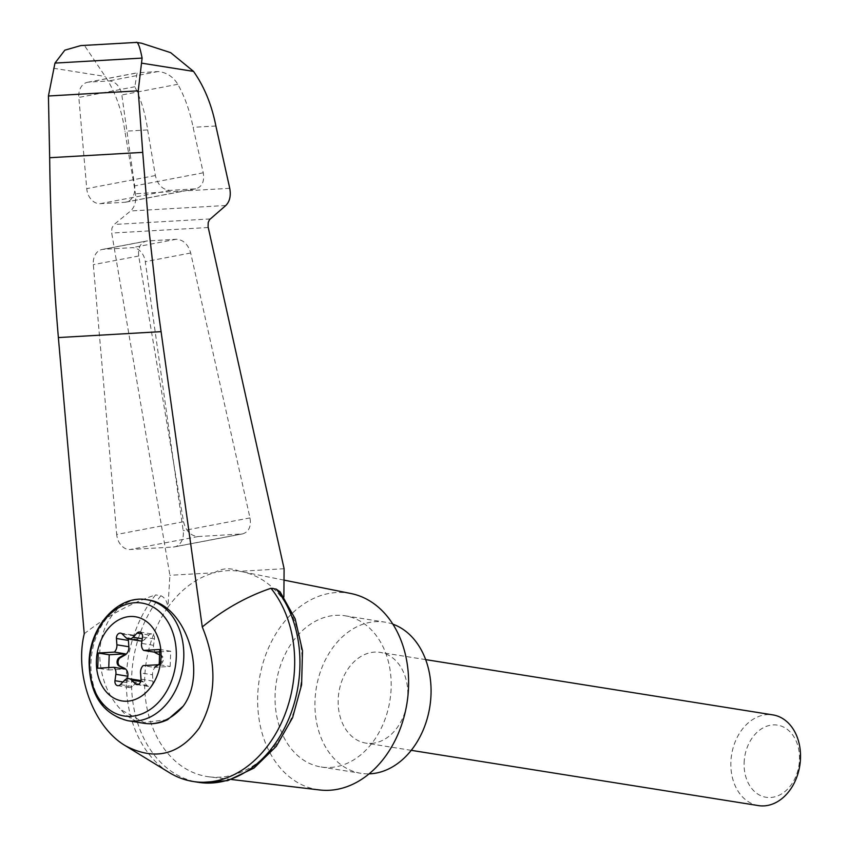 <?xml version="1.0" encoding="UTF-8"?>
<svg xmlns="http://www.w3.org/2000/svg" width="848" height="848" viewBox="0 0 848 848"><rect width="100%" height="100%" fill="white"/><g stroke="black" fill="none" stroke-linecap="round" stroke-linejoin="round"><path stroke-width="0.64" stroke-dasharray="4.24 3.18" d="M84.249 633.763C106.827 616.157 130.613 603.204 155.597 594.914A110.982 83.422 -81 0 0 169.409 772.666M284.101 568.732L239.645 571.298C230.391 567.524 221.953 568.012 214.353 572.75A103.912 78.111 -81 0 0 167.925 607.348L169.897 575.304L111.586 232.363L111.936 228.112L113.727 224.826L130.603 210.961C134.8 206.954 136.433 201.209 135.489 193.726L124.868 131.239C121.826 110.092 115.286 91.838 105.258 76.479L84.503 45.548L135.68 42.601L141.531 43.206M231.536 779.503L209.414 776.874A103.912 78.111 -81 0 1 148.146 713.295A103.912 78.111 -81 0 1 167.925 607.348C167.056 601.232 164.703 597.363 160.866 595.752L155.597 594.914M280.084 591.798L283.847 600.681A103.912 78.111 -81 0 0 242.072 571.722A103.912 78.111 -81 0 0 239.645 571.298A103.912 78.111 -81 0 0 214.353 572.75L169.897 575.304M183.528 521.732C185.86 531.039 190.747 535.968 198.156 536.54L242.57 533.911C248.846 531.908 251.326 526.576 249.99 517.905L190.694 253.001C188.086 244.266 183.274 239.687 176.267 239.253L146.344 241.044C140.386 242.857 137.842 247.839 138.712 255.99L183.528 521.732L116.706 534.473A15.306 11.575 -100.8 0 0 130.083 549.515L173.363 547.034A15.306 11.575 -100.8 0 0 174.508 546.886A15.306 11.575 -100.8 0 0 183.179 530.647L145.305 261.661A15.306 11.575 -100.8 0 0 132.044 247.68L103.255 249.333A15.306 11.575 -100.8 0 0 102.12 249.482A15.306 11.575 -100.8 0 0 93.322 264.65L116.706 534.473M147.669 129.924L155.364 175.557C157.707 184.864 162.583 189.793 170.003 190.365L195.846 188.797C202.121 186.793 204.601 181.461 203.266 172.801L193.09 127.317C190.016 111.533 184.928 97.191 177.847 84.281C172.992 76.532 166.388 72.281 158.025 71.55L137.111 72.833L134.843 86.75C141.181 99.714 145.453 114.098 147.669 129.924L124.868 131.239M215.89 126.002L193.09 127.317M88.764 82.118A15.306 11.575 -100.8 0 0 87.63 82.267A15.306 11.575 -100.8 0 0 78.832 97.435L86.74 188.638A15.306 11.575 -100.8 0 0 100.128 203.69L124.826 202.269A15.306 11.575 -100.8 0 0 125.97 202.121A15.306 11.575 -100.8 0 0 134.641 185.892L121.836 94.965A15.306 11.575 -100.8 0 0 108.576 80.984L88.764 82.118L138.213 72.695M136.305 42.4L135.68 42.601M167.671 719.666L143.895 722.485L120.904 709.691C109.583 697.745 102.746 682.651 100.414 664.408C95.485 627.456 119.314 594.533 147.181 599.79M139.782 632.036L151.739 633.944A4.59 3.456 -81 0 1 154.453 638.904L153.552 645.307A7.653 5.756 -81 0 0 156.838 653.204L161.29 655.356A4.59 3.456 -81 0 1 163.314 659.458A4.59 3.456 -81 0 1 160.993 663.814L156.371 666.486L155.375 666.327A7.653 5.756 -81 0 0 154.039 667.365L143.068 665.616M154.039 667.365L170.172 666.443L159.212 664.694M159.233 664.101L159.996 663.655A4.59 3.456 -81 0 0 162.318 659.299A4.59 3.456 -81 0 0 160.293 655.197L159.551 654.836M155.375 666.327L158.088 664.758M156.371 666.486A7.653 5.756 -81 0 0 152.513 674.796L140.556 672.888M127.486 678.697L126.935 682.608A4.59 3.456 -81 0 0 129.638 687.58A4.59 3.456 -81 0 0 132.373 686.52L136.38 682.343A7.653 5.756 -81 0 1 140.938 680.584A7.653 5.756 -81 0 1 143.513 681.94L147.234 685.661A4.59 3.456 -81 0 0 148.782 686.477A4.59 3.456 -81 0 0 152.969 681.114L152.513 674.796M170.172 666.443L170.713 651.232L159.657 651.858M108.756 667.599L108.682 669.973L97.711 668.224M170.713 651.232L159.742 649.483M140.439 640.94A7.653 5.756 -81 0 1 137.864 639.583L134.143 635.852A4.59 3.456 -81 0 0 132.595 635.035A4.59 3.456 -81 0 0 128.472 639.032M141.934 640.918A7.653 5.756 -81 0 0 145.008 639.169L142.241 638.735M151.739 633.944A4.59 3.456 -81 0 0 149.004 635.004L145.008 639.169M758.462 805.6A45.919 34.524 99 0 1 730.87 762.246A45.919 34.524 99 0 1 772.91 714.896M371.403 743.367A45.919 34.524 -81 0 0 407.559 699.452A45.919 34.524 -81 0 0 380.211 652.388A45.919 34.524 -81 0 0 338.182 699.738A45.919 34.524 -81 0 0 365.774 743.092A45.919 34.524 -81 0 0 371.403 743.367M744.109 762.818A36.528 27.465 99 0 1 786.743 728.983A36.528 27.465 99 0 1 784.548 791.862A36.528 27.465 99 0 1 744.109 762.818M392.9 624.17A76.543 57.537 -81 0 0 385.024 622.146A76.543 57.537 -81 0 0 316.177 688.693A76.543 57.537 -81 0 0 360.962 773.323A76.543 57.537 -81 0 0 369.071 773.842M330.455 767.44A76.543 57.537 -81 0 0 390.727 694.258A76.543 57.537 -81 0 0 345.147 615.807A76.543 57.537 -81 0 0 276.3 682.343A76.543 57.537 -81 0 0 321.085 766.974A76.543 57.537 -81 0 0 330.455 767.44M160.866 595.752A110.982 83.422 -81 0 0 134.154 709.532A110.982 83.422 -81 0 0 198.294 782.312M80.783 45.591L84.503 45.548M283.879 596.96L283.847 600.681A103.912 78.111 -81 0 1 294.118 711.271A103.912 78.111 -81 0 1 219.833 777.181A103.912 78.111 -81 0 1 209.414 776.874M108.682 669.973L124.815 669.051M350.955 593.526A99.502 74.794 -81 0 0 259.255 679.63A99.502 74.794 -81 0 0 319.685 789.965M53.466 68.243L105.258 76.479M208.226 227.518L111.682 233.073M210.198 218.932L114.13 224.455M225.812 205.492L130.603 210.961M229.744 188.309L135.489 193.726M134.843 86.75L78.832 97.435M158.025 71.55L108.576 80.984M177.847 84.281L121.836 94.965M144.022 723.291A61.236 46.025 99 0 1 120.904 709.691M127.741 720.705A61.236 46.025 99 0 1 90.948 662.903A61.236 46.025 99 0 1 146.99 599.759M161.29 655.356L160.293 655.197M160.993 663.814L159.996 663.655M156.838 653.204L155.831 653.045M152.969 681.114L141.012 679.206M147.234 685.661L138.542 684.283M143.513 681.94L140.726 681.495M153.552 645.307L141.584 643.399M134.143 635.852L122.176 633.954M137.864 639.583L125.907 637.675M149.004 635.004L142.051 633.891M154.453 638.904L142.485 637.007M126.935 682.608L122.939 681.972M132.373 686.52L120.405 684.612M136.38 682.343L124.412 680.446M198.156 536.54L130.083 549.515M138.712 255.99L93.322 264.65M147.478 240.906L103.255 249.333M176.267 239.253L132.044 247.68M190.694 253.001L145.305 261.661M249.99 517.905L183.179 530.647M241.436 534.049L173.363 547.034M155.364 175.557L86.74 188.638M170.003 190.365L100.128 203.69M194.711 188.945L124.826 202.269M203.266 172.801L134.641 185.892M87.63 82.267L137.111 72.822M136.814 684.58L148.782 686.477M120.639 633.138L132.595 635.035M117.671 685.672L129.638 687.58M425.675 659.617L380.211 652.388M411.227 750.332L365.774 743.092M321.085 766.974L360.962 773.323M345.147 615.807L385.024 622.146M102.12 249.482L146.344 241.044M174.508 546.886L242.57 533.911M125.97 202.121L195.846 188.797M284.016 580.117L242.072 571.722"/><path stroke-width="1.27" d="M84.249 633.763C74.295 674.966 93.513 727.118 125.525 745.816C154.622 761.038 179.193 755.112 199.238 728.019C216.388 697.522 217.395 663.836 202.28 626.969L157.527 306.149L148.93 229.363L142.729 152.375L49.661 157.728C50.382 217.883 53.286 277.837 58.374 337.568L84.249 633.763M125.525 745.816L169.409 772.666A110.982 83.422 -81 0 0 193.037 781.474A110.982 83.422 -81 0 0 284.186 716.412A110.982 83.422 -81 0 0 270.968 588.279C246.63 596.526 223.734 609.426 202.28 626.969M142.729 152.375L138.235 90.831L142.104 58.088L54.972 63.091L48.431 95.994L49.661 157.728M54.972 63.091L64.83 50.18L80.783 45.591L136.539 42.411L141.531 43.206L170.628 52.64L193.545 71.402C204.304 86.719 211.756 104.919 215.89 126.002L229.744 188.309C231.08 195.771 229.766 201.495 225.812 205.492L209.456 219.727L208.205 222.568L208.089 226.819L284.101 568.732L283.879 596.96M142.104 58.088C139.74 46.004 137.599 40.852 135.68 42.601M138.235 90.831L48.431 95.994M147.181 599.79L147.372 599.822C185.108 603.681 208.322 672.432 183.253 706.108L167.671 719.666C159.933 723.312 152.046 724.521 144.022 723.291L127.741 720.705A61.236 46.025 99 0 0 182.818 667.471A61.236 46.025 99 0 0 146.99 599.759C118.36 594.225 89.475 626.598 89.104 662.299C89.634 694.544 102.513 714.016 127.741 720.705M96.418 660.709A42.612 32.033 99 0 1 146.153 621.255A42.612 32.033 99 0 1 143.598 694.597A42.612 32.033 99 0 1 96.418 660.709M141.584 643.399A7.653 5.756 -81 0 0 143.598 650.405L159.742 649.483L159.212 664.694L143.068 665.616A7.653 5.756 -81 0 0 140.556 672.888L141.012 679.206A4.59 3.456 -81 0 1 136.814 684.58A4.59 3.456 -81 0 1 135.277 683.764L131.546 680.032A7.653 5.756 -81 0 0 128.97 678.676A7.653 5.756 -81 0 0 124.412 680.446L120.405 684.612A4.59 3.456 -81 0 1 117.671 685.672A4.59 3.456 -81 0 1 114.968 680.711L115.869 674.308A7.653 5.756 -81 0 0 113.855 667.302L97.711 668.224L98.241 653.024L114.385 652.091A7.653 5.756 -81 0 0 116.897 644.819L116.441 638.502A4.59 3.456 -81 0 1 120.639 633.138A4.59 3.456 -81 0 1 122.176 633.954L125.907 637.675A7.653 5.756 -81 0 0 128.483 639.032A7.653 5.756 -81 0 0 133.041 637.272L137.047 633.096A4.59 3.456 -81 0 1 139.782 632.036A4.59 3.456 -81 0 1 142.485 637.007L141.584 643.399M159.551 654.836L155.831 653.045A7.653 5.756 -81 0 1 154.569 652.154L143.598 650.405M158.088 664.758L159.233 664.101M159.657 651.858L154.569 652.154M141.934 640.918A7.653 5.756 -81 0 1 140.439 640.94L128.483 639.032A4.59 3.456 -81 0 0 128.408 640.41L128.864 646.727A7.653 5.756 -81 0 1 125.006 655.038L124.009 654.879A7.653 5.756 -81 0 0 125.356 653.84L109.212 654.762L108.756 667.599M109.212 654.762L98.241 653.024M125.356 653.84L114.385 652.091M124.009 654.879L119.388 657.55A4.59 3.456 -81 0 0 117.066 661.906A4.59 3.456 -81 0 0 119.091 666.009L123.554 668.16A7.653 5.756 -81 0 1 124.815 669.051L113.855 667.302M127.486 678.697L127.836 676.216A7.653 5.756 -81 0 0 124.55 668.319L123.554 668.16M125.006 655.038L120.384 657.709A4.59 3.456 -81 0 0 118.063 662.065A4.59 3.456 -81 0 0 120.087 666.168L124.55 668.319M140.948 680.584A7.653 5.756 -81 0 0 140.938 680.584L128.97 678.676M425.675 659.617L772.91 714.896A45.919 34.524 99 0 1 799.781 765.67A45.919 34.524 99 0 1 758.462 805.6L411.227 750.332M369.071 773.842A76.543 57.537 -81 0 0 370.343 773.789A76.543 57.537 -81 0 0 429.947 705.96A76.543 57.537 -81 0 0 392.9 624.17M193.037 781.474L198.294 782.312A110.982 83.422 -81 0 0 199.746 782.524A110.982 83.422 -81 0 0 289.804 716.359A110.982 83.422 -81 0 0 276.225 589.116L270.968 588.279M276.225 589.116L280.084 591.798L295.157 618.796L302.503 650.798L301.602 684.813L292.592 717.684L276.278 746.335L254.018 768.065L227.677 780.648L199.746 782.524M231.536 779.503L319.685 789.965A99.502 74.794 -81 0 0 329.66 790.262A99.502 74.794 -81 0 0 407.856 696.59A99.502 74.794 -81 0 0 350.955 593.526L284.016 580.117M141.754 63.165L193.545 71.402M160.919 331.663L58.374 337.568M183.253 706.108A61.236 46.025 99 0 1 144.022 723.291M89.634 662.023A57.145 42.962 99 0 1 156.339 609.108A57.145 42.962 99 0 1 152.905 707.465A57.145 42.962 99 0 1 89.634 662.023M138.542 684.283L135.277 683.764M140.726 681.495L131.546 680.032M128.864 646.727L116.897 644.819M127.836 676.216L115.869 674.308M120.087 666.168L119.091 666.009M120.384 657.709L119.388 657.55M128.408 640.41L116.441 638.502M142.241 638.735L133.041 637.272M142.051 633.891L137.047 633.096M122.939 681.972L114.968 680.711"/></g></svg>
